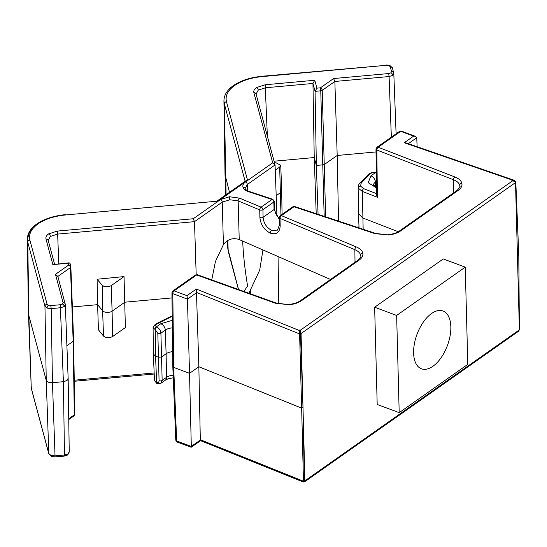 <?xml version="1.0" encoding="UTF-8"?>
<svg xmlns="http://www.w3.org/2000/svg" width="547" height="547" viewBox="0 0 547 547"><rect width="100%" height="100%" fill="white"/><g stroke="black" fill="none" stroke-linecap="round" stroke-linejoin="round"><path stroke-width="0.82" d="M431.528 313.534A30.844 16.205 110.5 0 0 414.38 343.831A30.844 16.205 110.5 0 0 421.436 368.801A30.844 16.205 110.5 0 0 432.909 366.278A30.844 16.205 110.5 0 0 450.065 335.981A30.844 16.205 110.5 0 0 443.002 311.011A30.844 16.205 110.5 0 0 431.528 313.534M211.744 279.9L215.415 261.555L223.415 244.612C227.49 239.354 232.612 237.61 238.772 239.374L330.525 279.476M172.633 351.659A9.935 5.149 -1.5 0 0 166.11 353.779L165.303 330.067A10.174 5.272 178.5 0 1 172.353 327.872M517.455 256.215L519.383 329.841L304.911 480.806L301.055 333.554L515.527 182.589L517.455 256.215L518.788 255.278L515.794 181.741L514.495 180.373L512.607 180.182L404.219 142.746L413.607 136.141L400.725 131.335L378.141 147.225L454.817 176.941C458.776 178.52 461.114 180.613 461.839 183.211C462.427 185.816 461.21 188.209 458.195 190.397L400.507 230.998C397.464 233.09 393.498 234.403 388.609 234.95L375.03 233.665A2.209 1.08 108.4 0 1 375.775 233.46L294.724 206.561A2.209 1.08 108.4 0 0 293.978 206.766L281.397 215.627A2.209 1.238 112.7 0 0 280.023 218.403L280.173 225.986A2.209 1.128 178.9 0 1 279.387 225.145L277.466 230.13L271.633 230.349C266.539 227.614 263.681 223.258 263.08 217.282L262.929 209.699A2.209 1.128 178.9 0 1 259.839 209.966A2.209 1.128 178.9 0 1 259.743 209.925A2.209 1.238 -67.3 0 1 261.117 207.156L239.531 198.137A2.209 1.238 112.7 0 0 238.157 200.906L239.224 239.559M280.173 225.986C279.681 232.591 276.372 234.971 270.259 233.125C264.126 229.856 260.666 224.653 259.893 217.515A2.209 1.128 -1.1 0 0 259.989 217.549A2.209 1.128 -1.1 0 0 263.08 217.282L274.074 209.542L279.278 219.443M274.279 201.296A2.209 1.156 178.1 0 1 273.828 202.028L274.074 209.542A2.209 1.156 178.1 0 0 274.519 208.817L274.279 201.296L272.768 199.272L249.384 191.512A2.209 1.08 108.4 0 0 248.639 191.723L272.023 199.484A2.209 1.08 -71.6 0 1 272.768 199.272M262.957 249.849L259.709 270.095L248.885 293.233M36.293 225.104L29.593 231.839L27.35 239.271L27.767 242.218L44.957 306.272A2.209 1.873 165 0 1 47.09 304.207L48.375 305.315L50.823 305.595L60.266 304.741L62.454 304.036L63.096 302.751L55.466 274.32L57.825 276.461M50.946 455.412A2.209 1.162 110.5 0 0 51.507 456.519L48.861 453.914A2.209 1.873 165 0 1 48.813 453.559L50.946 455.412L55.035 455.877L64.478 455.022L63.397 381.697L52.464 382.688L48.375 382.216L46.242 380.37L28.847 315.544L28.43 312.59L27.35 239.258M245.138 181.31L224.352 103.841L223.935 100.86M276.932 215.723L275.059 164.955L272.7 162.815L253.89 92.723C253.446 90.864 254.293 89.154 256.447 87.588L265.192 84.764L314.785 80.259L316.904 88.149L315.065 91.349L320.761 90.829L320.412 87.835L333.595 78.549L388.726 73.544L390.914 72.833L391.556 71.554L390.243 66.686L388.965 65.572L386.51 65.291L262.28 76.58C250.902 77.695 241.671 80.676 234.588 85.523A2.209 1.491 -125.1 0 0 233.371 85.605C227.142 90.029 223.996 95.123 223.935 100.894L225.022 174.486L229.494 192.318M172.257 320.316L160.777 323.742A5.518 3.726 54.9 0 1 165.303 330.067L160.914 333.157A2.209 1.121 178.4 0 1 157.823 333.438L158.486 357.253L155.546 356.152L153.358 353.977L153.092 327.585A2.209 1.887 -5.5 0 1 155.245 325.622L156.654 326.921A2.209 1.094 113.4 0 0 155.273 329.691L153.092 327.585M72.389 306.97L97.605 304.672L97.099 279.243L102.193 285.281L103.862 286.334C106.59 287.107 109.044 286.86 111.226 285.609L112.101 311.175L124.853 302.197L171.997 297.917M104.374 311.879A5.518 2.858 -1.5 0 0 112.101 311.175L112.566 336.583C109.133 338.169 106.118 338.005 103.52 336.084L102.617 310.744A5.518 2.858 -1.5 0 0 104.374 311.879M275.25 170.158L279.688 167.033L280.755 165.331L281.684 190.794A5.518 2.858 178.5 0 1 281.684 190.821A5.518 2.858 178.5 0 1 280.563 192.599L276.194 195.676M60.266 304.741L63.397 381.697L67.042 380.521L68.101 378.38M374.647 307.229L377.191 404.452L399.194 412.664L467.794 364.37L465.251 267.148L443.255 258.943L374.647 307.229L396.643 315.441L399.194 412.664M465.251 267.148L396.643 315.441M300.583 330.073L301.055 333.554L300.46 333.328L299.599 333.923L301.65 408.117L302.983 407.18L300.46 333.328L299.982 329.848L300.583 330.073L512.389 180.982L514.283 181.201L515.527 182.589M375.03 233.665L293.978 206.766A2.209 1.491 -125.1 0 0 292.761 206.855L280.173 215.709A2.209 1.491 54.9 0 1 281.397 215.627L356.234 246.895C359.988 248.509 362.176 250.588 362.784 253.124C363.276 255.675 362.046 258.02 359.099 260.146L301.418 300.747C298.293 302.888 294.218 304.214 289.192 304.734L275.401 303.229A2.209 1.135 -70.2 0 1 276.194 303.045L197.467 274.772A2.209 1.135 109.8 0 0 196.674 274.963L174.09 290.854L186.971 295.66L196.359 289.055L198.848 366.75L301.65 408.117L303.455 481.203L304.317 480.581L302.983 407.18M304.317 480.581L304.911 480.806L304.535 481.1M519.383 329.841L518.501 331.27L304.823 481.675L304.221 481.449L303.346 482.051L200.571 440.677L191.177 447.268L177.228 442.065L175.792 440.082A2.209 1.149 -2.3 0 0 176.667 440.95L191.306 446.414L190.93 446.687M513.968 181.105L512.389 180.982M304.317 480.594L303.934 480.875M519.37 329.219L518.788 255.278M196.359 289.055L299.168 330.422L299.599 333.923L196.79 292.556L187.45 299.127L189.522 373.314L198.848 366.75L200.318 440.082M454.817 176.941A2.209 1.183 111.2 0 0 453.504 179.737C456.984 181.132 459.056 182.972 459.699 185.262L459.836 186.308M413.607 136.141L415.501 136.36L401.546 131.15A2.209 1.162 110.5 0 0 400.725 131.335A2.209 1.491 -125.1 0 0 399.501 131.417L376.924 147.307A2.209 1.491 54.9 0 1 378.141 147.225A2.209 1.183 111.2 0 0 376.828 150.022L453.504 179.737L453.661 192.811M415.501 136.36L416.746 137.728L417.115 146.733M404.219 142.746L406.106 142.931L514.495 180.373M186.971 295.66L187.45 299.127L172.811 293.664A2.209 1.142 179.3 0 1 171.936 292.768L172.811 366.531L173.686 367.399L189.522 373.314L191.306 446.414L200.646 439.836L303.455 481.203L303.12 481.449M356.234 246.895A2.209 1.238 112.7 0 0 354.859 249.671C358.162 251.094 360.09 252.919 360.644 255.162L360.74 256.058M519.65 329.027L519.383 329.82M376.924 147.307L375.987 149.14A2.209 1.142 -0.7 0 0 376.828 150.022L377.396 197.276L362.353 191.45L358.388 188.243L358.135 187.06L358.483 213.638L362.702 217.938L398.278 231.723M280.173 215.709L279.237 217.562A2.209 1.128 -1.1 0 0 280.023 218.403L354.859 249.671L355.017 262.245M243.941 291.462L247.579 285.944C244.906 269.623 243.285 254.827 242.711 241.569L242.704 241.063M377.396 197.276L376.534 194.923L375.987 149.14M55.466 274.32L68.655 265.042L68.17 263.23L52.861 264.625L46.003 239.053C45.551 237.193 46.406 235.483 48.56 233.918L57.305 231.094L193.248 218.745L194.5 221.658L196.182 274.71M278.785 303.797L278.047 256.42M242.56 240.995L242.711 241.569M358.135 187.06C358.6 184.797 359.126 183.566 359.728 183.361A2.209 1.668 -135.9 0 1 361.259 183.013L360.494 186.089L363.666 188.647L376.521 193.631M172.216 316.364L171.156 316.822A2.209 1.265 -116.6 0 0 170.213 316.74L172.209 315.94M234.588 85.523C227.771 90.46 225.07 95.875 226.485 101.769L247.579 180.366L245.965 180.722L217.385 200.845M247.579 180.366L218.123 201.105L65.695 214.95C54.31 216.072 45.086 219.053 38.003 223.894C31.186 228.831 28.485 234.253 29.9 240.147L47.09 304.207M50.823 305.595L51.179 308.597L47.09 308.118L44.957 306.272L46.242 380.37L48.813 453.559L31.623 389.498A2.209 1.873 165 0 0 31.678 389.854L31.213 386.832L28.847 315.544L27.767 242.218A2.209 1.873 165 0 1 29.9 240.147M218.123 201.105L65.695 214.95M97.099 279.243L124.046 276.591L125.379 327.564L112.566 336.583M103.52 336.084L98.426 329.807L97.605 304.672L102.617 310.744L102.193 285.281M249.384 191.512C246.635 190.37 245.22 189.358 245.152 188.483L247.319 184.483L275.059 164.955L256.071 94.036L258.259 90.111L265.548 87.766L312.952 83.459L314.785 80.259M227.805 240.434L228.208 251.128A2.209 1.873 165 0 0 228.263 251.483L227.805 248.454L238.506 289.507M153.358 353.977L154.473 380.493L156.654 382.572C158.172 382.9 158.972 382.278 159.061 380.712L158.486 357.253L161.577 356.965L166.11 353.779L166.541 377.341A5.518 3.726 54.9 0 1 165.317 380.172L160.934 383.256L162.151 380.432L166.541 377.341A10.174 5.272 -1.5 0 1 173.16 375.18M52.861 264.625L69.154 262.82L70.057 263.442L70.836 266.355A2.209 1.873 -15 0 1 70.891 266.71A2.209 1.142 177.9 0 1 70.912 266.847A2.209 1.142 177.9 0 1 70.46 267.572A2.209 1.491 -125.1 0 0 68.655 265.042A2.209 1.873 -15 0 1 70.836 266.355L73.626 340.583L73.175 341.301L70.46 267.572L57.859 276.44M68.17 263.23L69.154 262.82M333.595 78.549L334.853 81.469L337.191 155.464L376.021 151.936M124.046 276.591L111.226 285.609M274.519 162.774L276.153 162.835L280.755 165.331M376.452 187.908L368.186 182.691L370.928 175.826L375.297 172.749L372.712 172.551A2.209 0.397 -97.8 0 0 372.459 172.25L368.965 173.837A2.209 1.668 -135.9 0 1 370.504 173.481L372.712 172.551M376.274 173.228L375.297 172.749A2.209 1.073 108.2 0 1 376.035 172.537L376.37 172.667M66.919 345.711L73.175 341.301L74.317 414.852L68.744 418.776M274.095 161.201L314.238 157.55L316.357 165.44L323.099 164.832L324.556 164.36L337.191 155.464L338.552 221.104M316.207 213.692L314.238 157.55L312.952 83.459L315.065 91.349L316.357 165.44L318.067 214.308M156.415 382.483A2.209 1.238 112.8 0 0 156.989 383.604L157.324 383.727A2.209 1.224 -72.5 0 1 156.654 382.572L155.546 356.152L155.273 329.691L157.823 333.438M154.473 380.493A2.209 1.887 174.5 0 0 154.48 380.582L156.989 383.604A2.209 1.238 112.8 0 0 157.167 383.652M376.192 172.626A2.209 1.073 108.2 0 0 376.035 172.537L372.459 172.25M375.543 172.845A2.209 1.094 -66.7 0 1 376.268 172.633M160.777 323.742L156.408 326.819A2.209 1.238 112.8 0 0 155.033 329.588M74.748 413.997A2.209 1.149 -0.9 0 1 74.768 414.147L73.831 415.987A2.209 1.491 -125.1 0 0 74.317 414.852A2.209 1.149 -0.9 0 0 74.768 414.147L73.626 340.583M69.237 452.082L68.156 378.715L65.332 304.426L64.266 306.552L60.621 307.735L51.179 308.597L52.464 382.688L55.035 455.877L54.932 456.936L51.507 456.519M223.415 244.612L222.246 202.13L229.822 199.751L238.157 200.906L259.743 209.925L259.893 217.515M250.69 289.541L250.738 293.903M226.485 101.769A2.209 1.873 165 0 0 224.352 103.841L226.089 194.718M280.973 215.149L279.688 167.033M68.122 453.853A2.209 1.491 54.9 0 1 67.63 454.974L64.375 456.075L64.478 455.022L68.122 453.853L69.189 451.706M515.794 181.741L515.377 182.035M275.401 303.229L196.674 274.963A2.209 1.491 -125.1 0 0 195.45 275.045L172.873 290.936A2.209 1.491 54.9 0 1 174.09 290.854A2.209 1.162 110.5 0 0 172.811 293.664L173.686 367.399L176.667 440.95A2.209 1.162 110.5 0 0 177.228 442.065M299.168 330.422L299.982 329.848M511.787 180.756L512.607 180.182M388.609 234.95L375.775 233.46M400.507 230.998A2.209 1.491 -125.1 0 0 399.289 231.08C396.664 232.906 393.047 234.089 388.432 234.642M458.195 190.397A2.209 1.491 -125.1 0 0 456.971 190.479L399.289 231.08M461.839 183.211A2.209 1.873 165.9 0 0 459.699 185.262M408.281 143.683L416.746 137.728M289.192 304.734L276.194 303.045M301.418 300.747A2.209 1.491 -125.1 0 0 300.194 300.829C297.5 302.696 293.78 303.9 289.028 304.426M359.099 260.146A2.209 1.491 -125.1 0 0 357.882 260.228L300.194 300.829M362.784 253.124A2.209 1.88 167.8 0 0 360.644 255.162M363.666 188.647A2.209 1.183 111.2 0 0 362.353 191.45L363.146 229.268M373.396 185.173A10.174 5.272 178.5 0 1 375.447 182.144L375.598 186.541M270.259 233.125A2.209 1.238 -67.3 0 1 271.633 230.349M248.639 191.723C245.555 190.664 243.675 189.173 243.005 187.265C242.444 185.344 243.278 183.573 245.507 181.96A2.209 1.491 -125.1 0 1 247.319 184.483L247.572 190.753M193.248 218.745L220.434 199.607A2.209 1.491 -125.1 0 1 222.246 202.13L194.5 221.658L57.654 234.095L58.768 263.763M358.388 188.243A2.209 1.853 -23.1 0 1 360.494 186.089M239.531 198.137L229.528 196.749L229.822 199.751M220.434 199.607L229.528 196.749M261.117 207.156L272.023 199.484A2.209 1.491 -125.1 0 1 273.828 202.028L262.929 209.699A2.209 1.491 -125.1 0 0 261.117 207.156M245.507 181.96L272.7 162.815M316.904 88.149L320.412 87.835A2.209 1.491 54.9 0 1 322.217 90.364L334.853 81.469L389.081 76.539L388.726 73.544M245.152 188.483A2.209 1.867 162.2 0 0 243.005 187.265M74.242 380.22L154.158 372.958M361.259 183.013L370.504 173.481M376.37 181.495L375.447 182.144A5.518 3.726 54.9 0 0 370.928 175.826M156.654 326.921C159.177 328.262 160.599 330.34 160.914 333.157L162.151 380.432A2.209 1.169 -1.4 0 1 159.061 380.712M170.213 316.74L155.362 324.173A2.209 1.265 63.4 0 1 156.298 324.255L171.156 316.822M57.305 231.094L57.654 234.095L50.372 236.441A2.209 1.491 54.9 0 0 48.56 233.918M46.003 239.053A2.209 1.873 -15 0 1 48.184 240.365L50.372 236.441M63.096 302.751A2.209 1.873 -15 0 1 65.332 304.426M62.454 304.036A2.209 1.491 54.9 0 1 64.266 306.552M48.375 305.315A2.209 1.162 110.5 0 0 47.09 308.118M38.003 223.894A2.209 1.491 -125.1 0 0 36.786 223.976C30.557 228.4 27.412 233.501 27.35 239.271M262.28 76.58L262.129 76.265C250.41 77.407 240.824 80.518 233.371 85.605M386.51 65.291L262.129 76.265M388.965 65.572A2.209 1.162 -69.5 0 1 389.785 65.394L386.36 64.977M390.243 66.686A2.209 1.873 -15 0 1 392.431 67.999L389.785 65.394M391.556 71.554A2.209 1.873 -15 0 1 393.785 73.223L396.103 133.81M390.914 72.833A2.209 1.491 54.9 0 1 392.725 75.356L389.081 76.539L391.351 137.153M393.785 73.223L392.725 75.356M265.192 84.764L267.36 136.1M256.447 87.588A2.209 1.491 54.9 0 1 258.259 90.111M253.89 92.723A2.209 1.873 -15 0 1 256.071 94.036M67.63 454.974L69.237 452.075M359.003 226.909L356.665 227.121M156.298 324.255L155.245 325.622M324.166 216.332L320.761 90.829A2.209 1.128 -1.8 0 0 322.217 90.364L325.643 216.824M173.269 377.786L167.963 378.866L165.317 380.172M282.061 214.383L281.684 190.821M513.681 180.975L514.283 181.201M459.836 186.288C460.581 186.322 459.63 187.717 456.971 190.479M360.74 256.044C361.492 256.071 360.535 257.466 357.882 260.228M401.546 131.15L399.501 131.417M172.873 290.936L171.936 292.768M195.45 275.045L197.467 274.772M294.724 206.561L292.761 206.855M279.387 225.145L279.237 217.562M279.257 218.513L276.529 215.094L275.387 212.79L274.519 208.817M359.044 227.908L358.483 213.638M175.792 440.082L172.811 366.531M31.213 386.818L28.437 312.857M238.458 289.493L228.263 251.483M227.798 248.447L227.504 240.612M225.788 194.93L225.022 174.486M359.728 183.361L368.965 173.837M54.563 264.146L48.184 240.365M65.38 304.747L57.77 276.098M65.544 214.643C53.825 215.785 44.239 218.896 36.786 223.976M393.84 73.551L392.431 67.999M154.199 374.004L74.255 381.266M73.831 415.987L68.758 419.556M64.375 456.075L54.932 456.936M48.861 453.914L31.678 389.854M155.362 324.173L153.085 327.455M376.439 186.855L373.293 185.05M157.324 383.727L160.934 383.262"/></g></svg>

